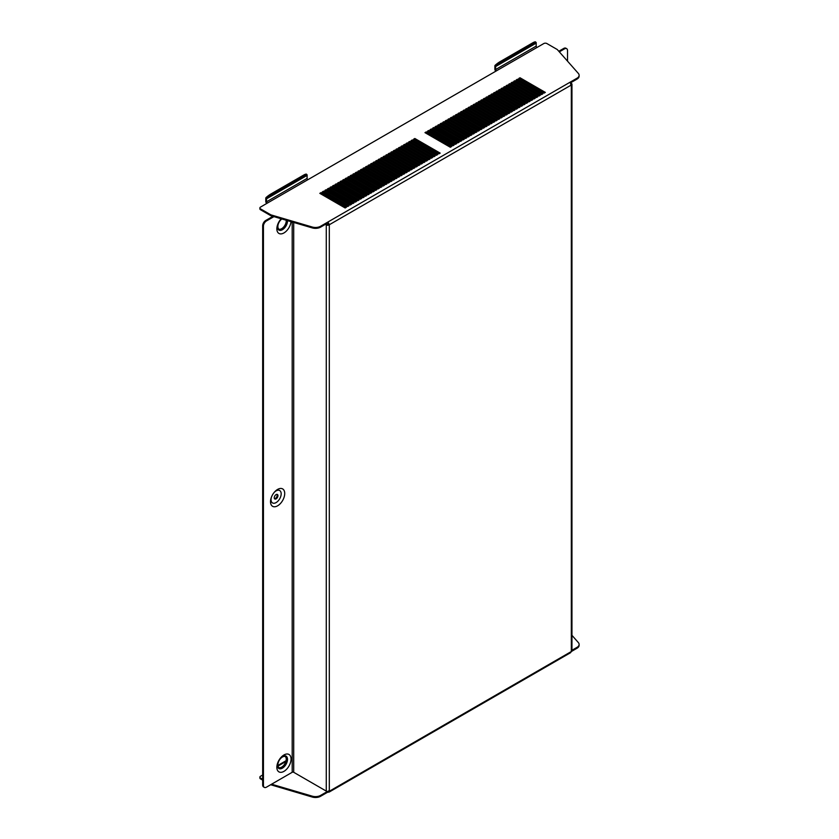 <?xml version="1.0" encoding="UTF-8"?>
<svg xmlns="http://www.w3.org/2000/svg" width="839" height="839" viewBox="0 0 839 839"><rect width="100%" height="100%" fill="white"/><g stroke="black" fill="none" stroke-linecap="round" stroke-linejoin="round"><path stroke-width="1.26" d="M286.948 220.458A6.45 3.723 -60 0 1 282.439 229.12A6.45 3.723 -60 0 1 279.209 229.446A6.45 3.723 -60 0 1 278.118 224.642A6.45 3.723 -60 0 1 281.873 218.958M286.214 220.238A6.45 3.723 -60 0 1 281.673 228.68A6.45 3.723 -60 0 1 278.852 229.183M281.212 218.769A10.037 5.789 120 0 0 280.897 219.105A10.037 5.789 120 0 0 277.552 224.904A10.037 5.789 120 0 0 283.96 232.927A10.037 5.789 120 0 0 291.007 221.643M287.494 220.615A7.163 4.143 -60 0 1 282.439 229.708A7.163 4.143 -60 0 1 277.73 224.401M280.551 219.514A7.163 4.143 -60 0 1 281.317 218.801M277.625 505.802A10.037 5.789 120 0 0 284.715 493.51A10.037 5.789 120 0 0 277.625 489.41A10.037 5.789 120 0 0 274.563 491.979A10.037 5.789 120 0 0 271.217 497.768A10.037 5.789 120 0 0 277.625 505.802M271.396 497.265A7.163 4.143 120 0 0 276.104 502.582A7.163 4.143 120 0 0 281.17 493.804A7.163 4.143 120 0 0 276.104 490.878A7.163 4.143 120 0 0 274.217 492.378M276.104 498.859A2.611 1.51 120 0 0 277.814 496.562A2.611 1.51 120 0 0 277.405 494.465A2.611 1.51 120 0 0 276.104 494.591A2.611 1.51 120 0 0 274.395 496.898A2.611 1.51 120 0 0 274.793 498.995A2.611 1.51 120 0 0 276.104 498.859M274.468 498.67A2.611 1.51 120 0 0 275.339 498.429A2.611 1.51 120 0 0 276.975 494.339M282.439 767.549A6.45 3.723 120 0 0 286.655 761.864A6.45 3.723 120 0 0 285.659 756.694A6.45 3.723 120 0 0 282.439 757.009A6.45 3.723 120 0 0 278.223 762.703A6.45 3.723 120 0 0 279.209 767.863A6.45 3.723 120 0 0 282.439 767.549M278.852 767.612A6.45 3.723 120 0 0 281.673 767.108A6.45 3.723 120 0 0 285.784 761.77A6.45 3.723 120 0 0 285.26 756.516M283.96 771.356A10.037 5.789 120 0 0 291.049 759.064A10.037 5.789 120 0 0 283.96 754.964A10.037 5.789 120 0 0 280.897 757.533A10.037 5.789 120 0 0 277.552 763.322A10.037 5.789 120 0 0 283.96 771.356M277.73 762.819A7.163 4.143 120 0 0 282.439 768.136A7.163 4.143 120 0 0 287.504 759.358A7.163 4.143 120 0 0 282.439 756.432A7.163 4.143 120 0 0 280.551 757.932M262.67 775.005L260.51 776.253A2.15 1.238 -0 0 0 259.88 777.134A2.15 1.238 -0 0 0 260.51 778.005L262.67 779.253M312.265 796.169A7.163 4.143 -0 0 0 320.582 795.414L320.582 796.284A7.163 4.143 180 0 1 312.265 797.05L312.265 796.169L271.584 784.203M320.582 795.414L327.451 791.45M577.022 647.362A7.163 4.143 -0 0 0 579.12 644.436L579.12 645.306A7.163 4.143 180 0 1 577.022 648.232L577.022 647.362L571.957 650.277M579.12 644.436A7.163 4.143 -0 0 0 578.333 642.559L571.957 635.322M577.022 648.232L571.328 651.525A2.15 1.238 60 0 1 571.317 651.756L570.153 652.553M320.582 796.284L327.797 792.121A2.15 1.238 -120 0 0 328.143 792.278L327.965 791.324M312.265 797.05L270.651 784.738M260.51 778.005L260.51 778.886L262.67 780.134M260.51 778.886A2.15 1.238 180 0 1 259.88 778.005L259.88 777.134M495.807 71.263A2.15 1.238 -120 0 1 494.874 69.102L494.874 66.124A2.15 1.238 -120 0 1 495.073 65.358A7.163 1.51 -38.8 0 1 499.95 61.75L532.629 42.894A7.163 1.51 -38.8 0 1 535.618 41.95L536.278 42.768A7.163 1.51 141.2 0 0 533.279 43.712L532.629 42.894M495.629 69.543L495.629 66.554L536.184 43.146L536.184 46.135L495.629 69.543A1.08 0.619 -120 0 0 496.394 70.864L307.85 179.714A1.08 0.619 60 0 1 307.095 178.392L266.54 201.8L266.54 198.822L307.095 175.414L307.095 178.392M266.718 203.52A2.15 1.238 -120 0 1 265.785 201.37L265.785 198.382A2.15 1.238 -120 0 1 265.984 197.626A7.163 1.51 -38.8 0 1 270.861 194.019L303.54 175.152A7.163 1.51 -38.8 0 1 306.529 174.218L307.189 175.036A7.163 1.51 141.2 0 0 304.19 175.97L303.54 175.152M411.802 141.12L436.888 155.016M406.737 144.046L431.823 157.942M401.661 146.972L426.757 160.868M396.595 149.898L421.681 163.794M391.53 152.824L416.616 166.72M386.464 155.75L411.55 169.646M381.388 158.676L406.485 172.572M376.323 161.602L401.409 175.498M371.258 164.528L396.344 178.424M366.192 167.454L391.278 181.35M361.116 170.38L386.202 184.276M356.051 173.306L381.137 187.202M350.985 176.232L376.071 190.128M345.909 179.158L371.006 193.054M340.844 182.084L365.93 195.98M335.778 185.01L360.864 198.906M330.713 187.936L355.799 201.832M325.637 190.862L350.733 204.758M320.571 193.788L345.658 207.684M453.364 145.504L428.278 131.608M450.826 146.972L425.74 133.065M455.892 144.046L430.806 130.139M458.43 142.578L433.344 128.682M460.968 141.12L435.881 127.213M463.495 139.652L438.409 125.756M466.033 138.194L440.947 124.287M468.571 136.726L443.474 122.83M471.099 135.268L446.012 121.361M473.636 133.8L448.55 119.904M476.174 132.342L451.078 118.435M478.702 130.874L453.616 116.978M481.24 129.416L456.154 115.509M483.767 127.948L458.681 114.052M486.305 126.49L461.219 112.583M488.843 125.021L463.757 111.126M491.371 123.564L466.285 109.657M493.909 122.095L468.823 108.2M496.447 120.638L471.35 106.731M498.974 119.169L473.888 105.274M501.512 117.712L476.426 103.805M504.05 116.243L478.954 102.348M506.578 114.786L481.492 100.879M509.116 113.317L484.03 99.422M511.643 111.86L486.557 97.953M514.181 110.391L489.095 96.495M516.719 108.934L491.633 95.027M519.247 107.465L494.161 93.569M521.785 105.997L496.698 92.101M524.323 104.539L499.226 90.643M526.85 103.071L501.764 89.175M529.388 101.613L504.302 87.717M531.926 100.145L506.829 86.249M534.453 98.687L509.367 84.791M536.991 97.219L511.905 83.323M539.519 95.761L514.433 81.865M542.057 94.293L516.971 80.397M544.595 92.835L519.509 78.939M323.109 192.32L348.195 206.226M328.175 189.394L353.261 203.3M333.24 186.468L358.326 200.374M338.316 183.542L363.402 197.448M343.382 180.616L368.468 194.522M348.447 177.69L373.533 191.596M353.513 174.764L378.609 188.67M358.589 171.838L383.675 185.744M363.654 168.912L388.74 182.818M368.72 165.986L393.806 179.892M373.785 163.06L398.882 176.966M378.861 160.134L403.947 174.04M383.926 157.208L409.013 171.114M388.992 154.282L414.078 168.188M394.068 151.356L419.154 165.262M399.133 148.43L424.219 162.336M404.199 145.504L429.285 159.41M409.264 142.578L434.361 156.484M414.34 139.652L439.426 153.558M577.022 79.086L577.022 78.205A7.163 4.143 0 0 0 579.12 75.279L579.12 76.16A7.163 4.143 180 0 1 577.022 79.086L570.3 82.967M320.582 227.138A7.163 4.143 180 0 1 312.265 227.904L312.265 227.023A7.163 4.143 0 0 0 320.582 226.257L320.582 227.138L327.797 222.975L327.797 222.094L569.807 82.369A2.15 1.238 60 0 1 570.153 82.621L571.317 84.76A2.15 1.238 60 0 1 571.328 85.012A2.15 1.238 0 0 0 571.569 84.844L570.688 84.487M312.265 227.904L270.903 215.738L270.903 214.857L260.51 208.859L260.51 209.74L270.903 215.738M260.51 209.74A2.15 1.238 180 0 1 259.88 208.859L259.88 207.978A2.15 1.238 0 0 0 260.51 208.859M427.512 131.167L452.85 145.797L454.119 145.063L428.781 130.433L427.512 131.167M424.974 132.635L450.323 147.265L451.592 146.531L426.243 131.901L424.974 132.635M430.05 129.709L455.388 144.339L456.657 143.605L431.319 128.975L430.05 129.709M432.578 128.241L457.926 142.871L459.195 142.137L433.847 127.507L432.578 128.241M435.116 126.783L460.454 141.413L461.723 140.679L436.385 126.049L435.116 126.783M437.654 125.315L462.992 139.945L464.261 139.211L438.912 124.581L437.654 125.315M440.181 123.847L465.53 138.487L466.788 137.753L441.45 123.123L440.181 123.847M442.719 122.389L468.057 137.019L469.326 136.285L443.988 121.655L442.719 122.389M445.257 120.921L470.595 135.561L471.864 134.827L446.516 120.197L445.257 120.921M447.785 119.463L473.133 134.093L474.392 133.359L449.054 118.729L447.785 119.463M450.323 117.995L475.661 132.635L476.93 131.901L451.592 117.271L450.323 117.995M452.85 116.537L478.199 131.167L479.468 130.433L454.119 115.803L452.85 116.537M455.388 115.069L480.737 129.709L481.995 128.975L456.657 114.345L455.388 115.069M457.926 113.611L483.264 128.241L484.533 127.507L459.195 112.877L457.926 113.611M460.454 112.143L485.802 126.783L487.071 126.049L461.723 111.419L460.454 112.143M462.992 110.685L488.329 125.315L489.598 124.581L464.261 109.951L462.992 110.685M465.53 109.217L490.867 123.847L492.136 123.123L466.788 108.493L465.53 109.217M468.057 107.759L493.405 122.389L494.674 121.655L469.326 107.025L468.057 107.759M470.595 106.291L495.933 120.921L497.202 120.197L471.864 105.567L470.595 106.291M473.133 104.833L498.471 119.463L499.74 118.729L474.392 104.099L473.133 104.833M475.661 103.365L501.009 117.995L502.267 117.271L476.93 102.641L475.661 103.365M478.199 101.907L503.536 116.537L504.805 115.803L479.468 101.173L478.199 101.907M480.737 100.439L506.074 115.069L507.343 114.345L481.995 99.715L480.737 100.439M483.264 98.981L508.612 113.611L509.871 112.877L484.533 98.247L483.264 98.981M485.802 97.513L511.14 112.143L512.409 111.419L487.071 96.789L485.802 97.513M488.329 96.055L513.678 110.685L514.947 109.951L489.598 95.321L488.329 96.055M490.867 94.587L516.205 109.217L517.474 108.493L492.136 93.863L490.867 94.587M493.405 93.129L518.743 107.759L520.012 107.025L494.674 92.395L493.405 93.129M495.933 91.661L521.281 106.291L522.55 105.567L497.202 90.937L495.933 91.661M498.471 90.203L523.809 104.833L525.078 104.099L499.74 89.469L498.471 90.203M501.009 88.735L526.347 103.365L527.616 102.641L502.267 88.011L501.009 88.735M503.536 87.277L528.885 101.907L530.143 101.173L504.805 86.543L503.536 87.277M506.074 85.809L531.412 100.439L532.681 99.715L507.343 85.085L506.074 85.809M508.612 84.351L533.95 98.981L535.219 98.247L509.871 83.617L508.612 84.351M511.14 82.883L536.488 97.513L537.747 96.789L512.409 82.159L511.14 82.883M513.678 81.425L539.016 96.055L540.285 95.321L514.947 80.691L513.678 81.425M516.205 79.957L541.554 94.587L542.823 93.863L517.474 79.233L516.205 79.957M518.743 78.499L544.081 93.129L545.35 92.395L520.012 77.765L518.743 78.499M319.816 193.348L321.075 192.613L346.423 207.243L345.154 207.978L319.816 193.348M322.344 191.89L323.613 191.156L348.951 205.786L347.692 206.52L322.344 191.89M324.882 190.422L326.151 189.687L351.489 204.317L350.22 205.052L324.882 190.422M327.409 188.964L328.678 188.23L354.027 202.86L352.758 203.594L327.409 188.964M329.947 187.496L331.216 186.761L356.554 201.391L355.285 202.126L329.947 187.496M332.485 186.038L333.754 185.304L359.092 199.934L357.823 200.668L332.485 186.038M335.013 184.57L336.282 183.835L361.63 198.465L360.361 199.2L335.013 184.57M337.551 183.112L338.82 182.378L364.157 197.008L362.888 197.742L337.551 183.112M340.089 181.643L341.347 180.909L366.695 195.539L365.426 196.274L340.089 181.643M342.616 180.186L343.885 179.452L369.223 194.082L367.964 194.816L342.616 180.186M345.154 178.717L346.423 177.983L371.761 192.613L370.492 193.348L345.154 178.717M347.692 177.26L348.951 176.526L374.299 191.156L373.03 191.89L347.692 177.26M350.22 175.791L351.489 175.057L376.826 189.687L375.568 190.422L350.22 175.791M352.758 174.334L354.027 173.6L379.364 188.23L378.095 188.964L352.758 174.334M355.285 172.865L356.554 172.131L381.902 186.761L380.633 187.496L355.285 172.865M357.823 171.397L359.092 170.674L384.43 185.304L383.161 186.038L357.823 171.397M360.361 169.939L361.63 169.205L386.968 183.835L385.699 184.57L360.361 169.939M362.888 168.471L364.157 167.748L389.506 182.378L388.237 183.112L362.888 168.471M365.426 167.013L366.695 166.279L392.033 180.909L390.764 181.643L365.426 167.013M367.964 165.545L369.223 164.822L394.571 179.452L393.302 180.186L367.964 165.545M370.492 164.087L371.761 163.353L397.099 177.983L395.84 178.717L370.492 164.087M373.03 162.619L374.299 161.896L399.637 176.526L398.368 177.26L373.03 162.619M375.568 161.161L376.826 160.427L402.175 175.057L400.906 175.791L375.568 161.161M378.095 159.693L379.364 158.97L404.702 173.6L403.444 174.334L378.095 159.693M380.633 158.235L381.902 157.501L407.24 172.131L405.971 172.865L380.633 158.235M383.161 156.767L384.43 156.044L409.778 170.674L408.509 171.397L383.161 156.767M385.699 155.309L386.968 154.575L412.306 169.205L411.037 169.939L385.699 155.309M388.237 153.841L389.506 153.118L414.844 167.748L413.575 168.471L388.237 153.841M390.764 152.383L392.033 151.649L417.382 166.279L416.113 167.013L390.764 152.383M393.302 150.915L394.571 150.191L419.909 164.822L418.64 165.545L393.302 150.915M395.84 149.457L397.099 148.723L422.447 163.353L421.178 164.087L395.84 149.457M398.368 147.989L399.637 147.265L424.974 161.896L423.716 162.619L398.368 147.989M400.906 146.531L402.175 145.797L427.512 160.427L426.243 161.161L400.906 146.531M403.444 145.063L404.702 144.339L430.05 158.97L428.781 159.693L403.444 145.063M405.971 143.605L407.24 142.871L432.578 157.501L431.319 158.235L405.971 143.605M408.509 142.137L409.778 141.413L435.116 156.044L433.847 156.767L408.509 142.137M411.037 140.679L412.306 139.945L437.654 154.575L436.385 155.309L411.037 140.679M413.575 139.211L414.844 138.487L440.181 153.118L438.912 153.841L413.575 139.211M496.394 70.864L543.829 43.534A2.15 1.238 0 0 1 546.871 43.534L557.264 49.522L578.333 73.402A7.163 4.143 0 0 1 579.12 75.279M266.54 201.8A1.08 0.619 -120 0 0 267.305 203.122L260.51 207.097A2.15 1.238 0 0 0 259.88 207.978M312.265 227.023L270.903 214.857M320.582 226.257L327.797 222.094A2.15 1.238 -120 0 1 328.143 222.345L327.965 223.101A1.08 0.619 -120 0 0 327.797 222.975M577.022 78.205L569.807 82.369M520.012 78.646L520.012 77.765M517.474 80.104L517.474 79.233M514.947 81.572L514.947 80.691M512.409 83.03L512.409 82.159M509.871 84.498L509.871 83.617M507.343 85.956L507.343 85.085M504.805 87.424L504.805 86.543M502.267 88.882L502.267 88.011M499.74 90.35L499.74 89.469M497.202 91.808L497.202 90.937M494.674 93.276L494.674 92.395M492.136 94.734L492.136 93.863M489.598 96.202L489.598 95.321M487.071 97.66L487.071 96.789M484.533 99.128L484.533 98.247M481.995 100.586L481.995 99.715M479.468 102.054L479.468 101.173M476.93 103.512L476.93 102.641M474.392 104.98L474.392 104.099M471.864 106.438L471.864 105.567M469.326 107.906L469.326 107.025M466.788 109.364L466.788 108.493M464.261 110.832L464.261 109.951M461.723 112.29L461.723 111.419M459.195 113.758L459.195 112.877M456.657 115.216L456.657 114.345M454.119 116.684L454.119 115.803M451.592 118.142L451.592 117.271M449.054 119.61L449.054 118.729M446.516 121.068L446.516 120.197M443.988 122.536L443.988 121.655M441.45 123.994L441.45 123.123M438.912 125.462L438.912 124.581M436.385 126.92L436.385 126.049M433.847 128.388L433.847 127.507M431.319 129.846L431.319 128.975M571.569 84.844L571.925 84.487A2.15 1.238 0 0 0 571.957 84.278A2.15 1.238 0 0 0 571.328 83.397L570.436 82.883M326.151 223.929L327.032 224.443A1.08 0.619 0 0 0 327.976 224.611L328.416 224.359A1.08 0.619 0 0 0 328.552 224.296A1.08 0.619 -120 0 0 328.552 224.17L327.965 223.101M292.192 221.999L292.192 772.3A1.08 0.619 180 0 1 293.713 772.3L326.277 791.104A2.15 1.238 180 0 0 328.154 791.45L329.035 791.387A2.15 1.238 180 0 0 329.318 791.25L571.328 651.525L571.328 85.012L329.318 224.737A2.15 1.238 -120 0 0 329.297 224.485L328.143 222.345M325.385 224.37L326.277 224.883A2.15 1.238 0 0 0 328.154 225.219L329.035 224.873L328.416 224.359M329.297 224.485L328.552 224.17M328.552 224.296L329.318 224.737L329.318 791.25A2.15 1.238 -120 0 1 329.297 791.481L328.552 790.925M327.797 791.46L327.797 792.121M328.143 792.278L329.297 791.481L328.143 792.278M571.957 84.278L571.957 650.498A2.15 1.238 180 0 1 571.925 650.707L571.569 651.358A2.15 1.238 180 0 1 571.328 651.525M571.925 84.487L570.866 84.382M328.154 225.219L327.976 224.611M292.192 772.3L266.477 787.15A4.3 2.486 120 0 1 264.316 787.37A4.3 2.486 120 0 1 263.436 785.398L263.436 226.194L262.67 225.754A4.3 2.486 -60 0 1 265.711 220.489L272.927 216.326M265.711 220.489L266.477 220.93L273.933 216.63M264.316 787.37L263.561 786.93A4.3 2.486 -60 0 1 262.67 784.958L262.67 225.754M266.477 220.93A4.3 2.486 120 0 0 263.436 226.194M559.319 51.861L564.49 48.872L563.735 48.431A4.3 2.486 -60 0 1 565.885 48.222L566.64 48.662A4.3 2.486 120 0 0 564.49 48.872M558.805 51.273L563.735 48.431M566.64 48.662A4.3 2.486 120 0 1 567.531 50.623L567.531 61.163M426.243 132.772L426.243 131.901M428.781 131.314L428.781 130.433M321.075 193.494L321.075 192.613M323.613 192.037L323.613 191.156M326.151 190.568L326.151 189.687M328.678 189.111L328.678 188.23M331.216 187.642L331.216 186.761M333.754 186.185L333.754 185.304M336.282 184.716L336.282 183.835M338.82 183.259L338.82 182.378M341.347 181.79L341.347 180.909M343.885 180.322L343.885 179.452M346.423 178.864L346.423 177.983M348.951 177.396L348.951 176.526M351.489 175.938L351.489 175.057M354.027 174.47L354.027 173.6M356.554 173.012L356.554 172.131M359.092 171.544L359.092 170.674M361.63 170.086L361.63 169.205M364.157 168.618L364.157 167.748M366.695 167.16L366.695 166.279M369.223 165.692L369.223 164.822M371.761 164.234L371.761 163.353M374.299 162.766L374.299 161.896M376.826 161.308L376.826 160.427M379.364 159.84L379.364 158.97M381.902 158.382L381.902 157.501M384.43 156.914L384.43 156.044M386.968 155.456L386.968 154.575M389.506 153.988L389.506 153.118M392.033 152.53L392.033 151.649M394.571 151.062L394.571 150.191M397.099 149.604L397.099 148.723M399.637 148.136L399.637 147.265M402.175 146.678L402.175 145.797M404.702 145.21L404.702 144.339M407.24 143.752L407.24 142.871M409.778 142.284L409.778 141.413M412.306 140.826L412.306 139.945M414.844 139.358L414.844 138.487M536.939 47.445A1.08 0.619 60 0 1 536.184 46.135M307.095 175.414A1.08 0.619 60 0 1 307.189 175.036L266.645 198.444A1.08 0.619 -120 0 0 266.54 198.822M270.861 194.019L271.521 194.837A7.163 1.51 141.2 0 0 266.645 198.444L265.984 197.626M271.521 194.837L304.19 175.97M536.184 43.146A1.08 0.619 60 0 1 536.278 42.768L495.734 66.176A1.08 0.619 -120 0 0 495.629 66.554M499.95 61.75L500.61 62.579A7.163 1.51 141.2 0 0 495.734 66.176L495.073 65.358M500.61 62.579L533.279 43.712M285.847 761.56L278.003 766.091M267.305 203.122L307.85 179.714M538.009 89.028L538.009 89.616M538.009 91.954L538.009 92.542M538.009 94.88L538.009 95.468M293.713 772.3L293.713 222.44M326.277 224.883L326.277 791.104M262.67 784.958L263.436 785.398M570.625 652.658L329.119 792.089M537.38 95.111L537.38 94.524M537.38 92.185L537.38 91.598M537.38 89.259L537.38 88.672M277.898 765.43L286.078 760.711"/></g></svg>
